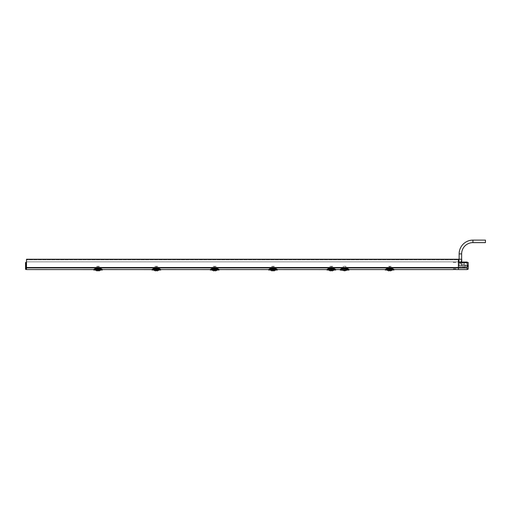 <?xml version="1.0" encoding="UTF-8"?>
<svg xmlns="http://www.w3.org/2000/svg" width="511" height="511" viewBox="0 0 511 511"><rect width="100%" height="100%" fill="white"/><g stroke="black" fill="none" stroke-linecap="round" stroke-linejoin="round"><path stroke-width="0.38" stroke-dasharray="2.56 1.92" d="M26.489 267.509L26.489 259.23L458.386 259.23L458.386 259.856L26.489 259.856L26.489 261.856L26.489 259.23L26.489 259.856L458.386 259.856L458.386 261.856L458.386 259.856L26.489 259.856L458.386 259.856L458.386 259.23L458.386 267.509L26.489 267.509L26.489 269.565L95.059 269.565L95.998 269.182L93.711 269.565L93.641 269.961M26.489 263.727L26.489 269.565L26.425 267.47L25.844 267.47L25.844 269.527L26.476 269.559M25.844 262.328L25.55 267.47L25.55 262.609L26.489 262.264L26.451 263.727M26.489 267.445L26.489 267.917L26.451 267.445M26.489 259.23L458.386 259.23L26.489 259.23M455.716 269.565L458.386 269.565L458.386 267.509M458.386 265.311L458.412 263.139L458.386 265.311M458.405 268.026L458.386 267.4L465.125 267.285L465.125 264.513L465.278 267.125L458.399 267.247L458.386 267.847L458.399 267.4L465.125 267.285L465.125 264.513L461.178 264.474L465.125 264.513L465.125 267.285L458.399 267.247L458.386 268.026L458.386 266.065L458.418 269.565L468.197 269.233L468.197 262.501L467.092 262.264L467.143 265.177L468.248 265.663M453.544 269.565L393.987 269.623C393.54 269.08 392.512 268.652 390.889 268.345L388.386 268.345C386.763 268.652 385.728 269.08 385.281 269.623L348.962 269.565C348.496 268.978 347.461 268.511 345.851 268.166L343.341 268.166C341.731 268.511 340.696 268.978 340.237 269.565L335.67 269.623C335.222 269.08 334.188 268.652 332.565 268.345L330.061 268.345C328.445 268.652 327.41 269.08 326.963 269.623L326.931 269.961M334.29 269.565L335.631 269.565L333.344 269.182L328.343 269.565L329.288 269.182L334.29 269.565M332.565 268.301L332.565 268.281C334.366 268.665 335.395 269.099 335.65 269.584L333.894 269.514L333.594 268.186L334.073 268.186L333.894 269.514L335.606 269.565C335.171 269.029 334.162 268.607 332.565 268.301L330.061 268.301C328.471 268.607 327.455 269.029 327.021 269.565L277.345 269.623C276.898 269.08 275.87 268.652 274.247 268.345L271.743 268.345C270.121 268.652 269.086 269.08 268.639 269.623L268.607 269.961M269.348 269.565L271.667 268.818L271.878 269.501L274.113 269.501L274.311 268.741L277.377 269.949L277.313 269.565L275.02 269.182L277.294 269.565L275.659 269.565L277.326 269.578M276.029 269.565L275.812 269.182L270.964 269.182L270.019 269.565L270.964 269.182L275.812 269.182L275.812 268.186L274.286 268.186L275.812 268.186M277.377 269.961L277.288 269.565L275.576 269.514L275.269 268.186L275.748 268.186L275.576 269.514L277.288 269.565C276.853 269.029 275.838 268.607 274.247 268.301L271.743 268.301C270.147 268.607 269.137 269.029 268.703 269.565L219.027 269.623C218.58 269.08 217.545 268.652 215.923 268.345L213.419 268.345C211.803 268.652 210.768 269.08 210.321 269.623L212.646 269.182L211.701 269.565L160.703 269.623C160.256 269.08 159.221 268.652 157.605 268.345L155.095 268.345C153.479 268.652 152.444 269.08 151.997 269.623L151.965 269.961M219.059 269.961L218.989 269.565L216.702 269.182L219.002 269.578C218.753 269.099 217.724 268.665 215.923 268.281L215.795 269.259L213.553 269.489L215.789 269.501L215.993 268.818L218.964 270.044L218.964 269.565C218.529 269.029 217.52 268.607 215.923 268.301L213.419 268.301C211.829 268.607 210.813 269.029 210.379 269.565L210.289 269.949L213.362 268.741L213.553 269.501L213.426 268.971L213.553 269.489L215.981 269.214M217.712 269.565L217.488 269.182L212.646 269.182L217.488 269.182L217.488 268.186L215.961 268.186L217.488 268.186M160.735 269.961L160.671 269.565L158.378 269.182L160.684 269.578C160.435 269.099 159.406 268.665 157.605 268.281L157.471 269.259L155.235 269.489L157.465 269.501L157.675 268.818L160.639 270.044L160.639 269.565C160.211 269.029 159.196 268.607 157.605 268.301L155.095 268.301C153.504 268.607 152.495 269.029 152.061 269.565L154.322 269.182L153.377 269.565L102.385 269.623C101.938 269.08 100.903 268.652 99.281 268.345L96.777 268.345C95.161 268.652 94.126 269.08 93.673 269.623L93.673 269.623M159.387 269.565L159.17 269.182L154.322 269.182L159.17 269.182L159.17 268.186L157.644 268.186L159.17 268.186M102.417 269.961L102.347 269.565L100.06 269.182L102.36 269.578C102.111 269.099 101.082 268.665 99.281 268.281L99.147 269.259L96.911 269.489L99.147 269.501L99.351 268.818L102.321 270.044L102.321 269.565C101.887 269.029 100.878 268.607 99.281 268.301L96.777 268.301C95.187 268.607 94.171 269.029 93.737 269.565L95.864 269.514L93.692 269.584C93.845 269.169 94.874 268.735 96.777 268.281L96.911 269.501L96.777 268.971L96.911 269.489L99.338 269.214M101.069 269.565L100.846 269.182L95.998 269.182L100.846 269.182L100.846 268.186L99.319 268.186L100.846 268.186M390.889 268.301L390.889 268.281C392.691 268.665 393.719 269.099 393.975 269.584L392.301 269.565L393.936 269.565L391.662 269.182L393.93 269.565C393.496 269.029 392.48 268.607 390.889 268.301L388.386 268.301C386.795 268.607 385.779 269.029 385.345 269.565L385.249 269.961M391.662 269.182L386.661 269.565L391.662 269.182M385.332 269.565L386.661 269.565L385.332 269.565L385.249 269.949L388.322 268.741L388.52 269.501L390.755 269.501L390.947 268.824L393.93 270.044L394.013 269.623L390.953 268.741L390.755 269.259L388.52 269.501L388.386 268.971L388.52 269.489L390.941 269.214M347.569 269.565L348.962 269.565L346.899 269.374C345.366 268.607 343.826 268.607 342.293 269.374L342.766 269.431L342.019 269.514L341.84 268.186L342.261 268.186L342.019 269.514L342.568 269.521L342.97 268.186L342.332 268.186L342.894 268.186L342.932 269.252L342.293 269.374C343.826 268.607 345.366 268.607 346.899 269.374L346.86 268.186L345.685 268.186L347.352 268.186L346.867 268.186L346.758 269.514L348.956 269.565L346.624 269.182L341.559 269.565L342.568 269.182L347.569 269.565M155.095 268.301L155.095 268.281C153.198 268.735 152.169 269.169 152.01 269.584L153.773 269.514L151.997 269.623M268.69 269.565L270.83 269.514L268.652 269.584C268.812 269.163 269.84 268.735 271.743 268.281L271.667 268.818M346.797 269.431L346.752 268.186L346.298 268.186L346.752 268.186L346.797 269.431L346.26 269.252L346.222 268.186L346.343 269.418L346.222 268.186L346.611 268.186L346.222 268.186L346.624 269.521L346.931 268.186L346.797 269.431M346.432 269.329L346.88 269.259L346.432 269.329M345.89 268.186L347.416 268.186L345.685 268.186L345.519 267.489L343.533 267.585L345.519 267.489L345.89 268.186L345.89 266.314L345.89 268.186M343.303 266.314L343.303 268.186L341.776 268.186L343.507 268.186L343.303 266.314L345.89 266.314L343.303 266.314M347.633 269.565L346.624 269.182L347.416 269.182L347.416 268.186M341.559 269.565L342.568 269.182L341.776 269.182L341.776 268.186M343.507 268.186L342.332 268.186L343.507 268.186M342.97 268.186L342.581 268.186L342.97 268.186L342.945 269.323L342.97 268.186M342.319 268.186L342.574 269.521L342.313 268.186M345.353 267.611L343.533 267.585L345.353 267.611M342.332 268.186L342.293 269.374L342.325 268.186M342.67 269.291L342.306 269.259L342.67 269.291M342.364 269.323L342.702 269.278L342.191 269.335L342.159 268.186M340.211 269.565L340.217 270.044C340.473 269.584 341.514 269.163 343.341 268.773L345.851 268.773C347.678 269.163 348.719 269.584 348.975 270.044L348.981 269.565M344.593 269.367C347.972 270.121 347.972 270.121 344.593 269.367C341.22 270.121 341.22 270.121 344.593 269.367L344.593 269.533C341.476 270.172 341.476 270.172 344.593 269.533C347.71 270.172 347.71 270.172 344.593 269.533L344.593 270.357L345.596 270.364C346.528 270.364 346.528 270.364 345.596 270.364L344.593 270.357M347.173 269.514L347.18 268.186L347.173 269.514M386.968 269.565L385.345 269.565L386.968 269.565M387.606 269.182L386.814 269.182L387.606 269.182M390.928 266.314L390.8 268.186L391.937 268.186L390.8 268.186L390.787 267.745L390.8 268.186L392.454 268.186L390.928 268.186L390.928 266.314L388.347 266.314L388.347 268.186L386.814 268.186L389.363 267.745L389.382 266.429L389.363 267.745L389.382 266.429L389.887 266.429L389.382 266.429L389.363 267.745L390.787 267.745L388.488 267.745L388.347 268.186L388.347 266.314L390.928 266.314M386.597 269.565L386.814 268.186M392.672 269.565L392.454 268.186M389.912 267.745L389.887 266.429L389.382 266.429L389.887 266.429L389.912 267.745L389.887 266.429L389.912 267.745L390.787 267.745L388.488 267.745L389.912 267.745M391.828 268.186L391.222 268.186L391.828 268.186L391.975 269.374C390.417 268.582 388.858 268.582 387.3 269.374C388.858 268.582 390.417 268.582 391.975 269.374L391.828 268.186M391.222 268.186L391.65 268.186L391.222 268.186L391.279 269.45L391.222 268.186M392.224 268.186L392.218 269.514L391.803 269.514L392.218 269.514L392.224 268.186M391.911 268.186L391.567 269.533L391.911 268.186M387.338 268.186L388.469 268.186L387.338 268.186L387.3 269.374L387.338 268.186M387.44 268.186L388.047 268.186L387.44 268.186L387.325 269.438L387.44 268.186M388.047 268.186L387.625 268.186L388.047 268.186L387.983 269.45L388.047 268.186M387.051 268.186L387.057 269.514L387.051 268.186M387.357 268.186L387.708 269.533L387.364 268.186M391.273 268.186L391.292 269.45L391.943 269.438L391.317 269.438L391.273 268.186M388.002 268.186L387.958 269.412L387.325 269.438L387.958 269.438L388.002 268.186M391.988 269.406L391.956 268.186L391.994 269.393M387.281 269.406L387.319 268.186L387.274 269.393M388.386 268.301L388.386 268.281C386.482 268.735 385.454 269.169 385.3 269.584L386.974 269.565L385.281 269.623M390.755 269.489L390.953 268.741M385.99 269.565L388.309 268.818M389.356 270.689L389.376 269.802L386.993 270.051M389.369 270.057L389.899 269.802L389.912 270.689L389.899 269.802L389.376 269.802L392.282 270.051M388.322 268.824L388.52 269.386M388.386 268.741L390.889 268.741L390.889 268.281L388.386 268.281L388.386 268.741M388.386 268.971L390.762 268.971M389.899 270.057L389.912 270.696M455.882 268.843L453.378 268.843L455.882 268.843L455.882 269.565M453.378 269.565L453.378 268.843M343.596 270.364C342.664 270.364 342.664 270.364 343.596 270.364L343.188 270.364L343.596 270.364M345.596 270.364L346.004 270.364L345.596 270.364M332.437 268.971L332.431 269.501L332.635 268.741L332.437 269.259L330.195 269.489L332.431 269.501L332.642 268.818L335.701 269.961M332.635 268.741L335.695 269.623M332.604 268.186L334.137 268.186L332.482 268.186L333.613 268.186L332.482 268.186L332.604 266.314L332.604 268.186M333.511 268.186L332.904 268.186L333.511 268.186L333.651 269.374C332.093 268.582 330.534 268.582 328.975 269.374C330.534 268.582 332.093 268.582 333.651 269.374L333.511 268.186M332.904 268.186L333.325 268.186L332.904 268.186L332.942 269.425L332.904 268.186M330.023 266.314L330.023 268.186L328.496 268.186L330.151 268.186L330.023 266.314L332.604 266.314L330.023 266.314M334.354 269.565L333.344 269.182L334.137 269.182L334.137 268.186M328.279 269.565L329.288 269.182L328.496 269.182L328.496 268.186M330.163 267.745L330.151 268.186L329.014 268.186L331.039 267.745L331.064 266.429L331.039 267.745L331.064 266.429L331.569 266.429L331.064 266.429L331.039 267.745L331.588 267.745L331.569 266.429L331.064 266.429L331.569 266.429L331.588 267.745L332.463 267.745L330.163 267.745M329.122 268.186L329.729 268.186L329.122 268.186L329.078 269.412L329.014 268.186L329.007 269.438L329.122 268.186M329.729 268.186L329.301 268.186L329.729 268.186L329.659 269.45L329.729 268.186M328.726 268.186L328.733 269.514L329.148 269.514L328.65 269.565L328.726 268.186M329.039 268.186L329.384 269.533L329.039 268.186M331.588 267.745L331.569 266.429L331.588 267.745M332.948 268.186L332.968 269.45L333.626 269.438L332.993 269.438L332.948 268.186M329.678 268.186L329.633 269.412L329.007 269.438L329.633 269.438L329.678 268.186M333.479 269.514L333.894 269.514L333.479 269.514M333.242 269.533L333.568 269.24L333.242 269.533M333.67 269.406L333.632 268.186L333.677 269.393M328.963 269.406L328.995 268.186L328.956 269.393M327.021 270.044L326.995 269.565L328.65 269.565L326.963 269.623M327.672 269.565L329.991 268.818L330.195 269.501L330.068 268.971L330.195 269.489L332.431 269.489M331.039 270.689L331.051 269.802L328.669 270.051M331.051 270.057L331.575 269.802L331.594 270.689L331.575 269.802L331.051 269.802L333.958 270.051M274.311 268.741L274.113 269.259L271.686 269.214L274.298 269.214M277.371 269.623L277.281 270.044L274.318 268.818L274.235 269.265M274.286 268.186L275.295 268.186L274.158 268.186L274.286 266.314L274.286 268.186M275.186 268.186L274.579 268.186L275.186 268.186L275.333 269.374C273.775 268.582 272.216 268.582 270.658 269.374C272.216 268.582 273.775 268.582 275.333 269.374L275.186 268.186M274.579 268.186L275.007 268.186L274.579 268.186L274.637 269.45L274.567 268.186M271.699 266.314L271.699 268.186L270.172 268.186L271.826 268.186L271.699 266.314L274.286 266.314L271.699 266.314M269.955 269.565L270.964 269.182L270.172 269.182L270.172 268.186M271.846 267.745L271.826 268.186L270.696 268.186L272.721 267.745L272.74 266.429L272.721 267.745L272.74 266.429L273.244 266.429L272.74 266.429L272.721 267.745L273.27 267.745L273.244 266.429L272.74 266.429L273.244 266.429L273.27 267.745L274.139 267.745L271.846 267.745M270.798 268.186L271.405 268.186L270.798 268.186L270.76 269.412L270.696 268.186L270.236 268.186L270.715 268.186L270.683 269.438L270.798 268.186M271.405 268.186L270.983 268.186L271.405 268.186L271.379 269.418L270.939 269.61L271.379 269.418L271.418 268.186M273.27 267.745L273.244 266.429L273.27 267.745M274.631 268.186L274.65 269.45L275.301 269.438L274.675 269.438L274.631 268.186M271.36 268.186L271.315 269.412L270.683 269.438L271.315 269.438L271.36 268.186M275.161 269.514L275.576 269.514L275.161 269.514M274.924 269.533L275.244 269.24L274.924 269.533M271.066 269.533L270.683 269.24L271.066 269.533M270.638 269.406L270.67 268.186L270.632 269.393M270.402 268.186L270.415 269.514L270.402 268.186M270.715 268.186L270.747 269.24L270.715 268.186M275.64 270.051L272.733 269.802L272.714 270.696L272.733 269.802L270.351 270.051M273.257 269.821L273.27 270.689L273.257 269.802L272.733 269.821M215.789 269.489L215.993 268.741L213.362 268.741M215.993 268.741L219.053 269.623M217.258 268.186L217.252 269.514L216.836 269.514L217.252 269.514L217.258 268.186M215.961 268.186L216.971 268.186L215.84 268.186L215.961 266.314L215.961 268.186M216.868 268.186L216.255 268.186L216.868 268.186L217.009 269.374C215.45 268.582 213.892 268.582 212.333 269.374C213.892 268.582 215.45 268.582 217.009 269.374L216.868 268.186M216.255 268.186L216.683 268.186L216.255 268.186L216.313 269.45L216.242 268.186M216.951 268.186L216.6 269.533L216.945 268.186M213.381 266.314L213.381 268.186L211.854 268.186L213.502 268.186L213.381 266.314L215.961 266.314L213.381 266.314M211.631 269.565L212.646 269.182L211.854 269.182L211.854 268.186M213.521 267.745L213.502 268.186L212.372 268.186L214.396 267.745L214.422 266.429L214.396 267.745L214.422 266.429L214.927 266.429L214.422 266.429L214.396 267.745L214.946 267.745L214.927 266.429L214.422 266.429L214.927 266.429L214.946 267.745L215.821 267.745L213.521 267.745M212.474 268.186L213.087 268.186L212.474 268.186L212.435 269.412L212.372 268.186L211.918 268.186L212.397 268.186L212.365 269.438L212.474 268.186M213.087 268.186L212.659 268.186L213.087 268.186L213.055 269.418L212.614 269.61L213.055 269.418L213.1 268.186M214.946 267.745L214.927 266.429L214.946 267.745M216.306 268.186L216.351 269.412L216.977 269.438L216.351 269.438L216.306 268.186M213.036 268.186L212.991 269.412L212.365 269.438L212.991 269.438L213.036 268.186M213.419 268.301L213.419 268.281C211.516 268.735 210.487 269.163 210.334 269.584L212.506 269.514L210.379 269.565L210.289 269.961M212.742 269.533L212.365 269.24L212.742 269.533M212.321 269.406L212.352 268.186L212.314 269.393M212.084 268.186L212.091 269.514L212.084 268.186M212.333 268.186L212.365 269.24L212.333 268.186M212.397 268.186L212.423 269.24L212.397 268.186M211.03 269.565L213.349 268.818M217.316 270.051L214.409 269.802L214.396 270.696L214.409 269.802L212.027 270.051M214.933 269.821L214.952 270.689L214.933 269.802L214.409 269.821M159.017 269.565L160.646 269.565L159.017 269.565M157.465 269.489L157.669 268.741L155.037 268.741L155.235 269.501L155.101 268.971L155.235 269.489L157.656 269.214M157.669 268.741L160.729 269.623M158.94 268.186L158.927 269.514L158.512 269.514L158.927 269.514L158.94 268.186M157.644 268.186L158.653 268.186L157.516 268.186L157.644 266.314L157.644 268.186M158.544 268.186L157.937 268.186L158.544 268.186L158.691 269.374C157.133 268.582 155.574 268.582 154.009 269.374C155.574 268.582 157.133 268.582 158.691 269.374L158.544 268.186M157.937 268.186L158.365 268.186L157.937 268.186L157.995 269.45L157.925 268.186M158.627 268.186L158.282 269.533L158.621 268.186M155.057 266.314L155.057 268.186L153.53 268.186L155.184 268.186L155.057 266.314L157.644 266.314L155.057 266.314M153.313 269.565L154.322 269.182L153.53 269.182L153.53 268.186M155.203 267.745L155.184 268.186L154.054 268.186L156.072 267.745L156.098 266.429L156.072 267.745L156.098 266.429L156.602 266.429L156.098 266.429L156.072 267.745L156.628 267.745L156.602 266.429L156.098 266.429L156.602 266.429L156.628 267.745L157.497 267.745L155.203 267.745M154.156 268.186L154.763 268.186L154.156 268.186L154.118 269.412L154.054 268.186L153.594 268.186L154.073 268.186L154.041 269.438L154.156 268.186M154.763 268.186L154.341 268.186L154.763 268.186L154.731 269.418L154.296 269.61L154.731 269.418L154.776 268.186M156.628 267.745L156.602 266.429L156.628 267.745M157.988 268.186L158.027 269.412L158.659 269.438L158.027 269.438L157.988 268.186M154.712 268.186L154.673 269.412L154.041 269.438L154.673 269.438L154.712 268.186M154.188 269.514L153.773 269.514L154.188 269.514M154.424 269.533L154.098 269.24L154.424 269.533M158.704 269.406L158.672 268.186L158.71 269.393M153.996 269.406L154.028 268.186L153.99 269.393M153.76 268.186L153.773 269.514L153.76 268.186M154.015 268.186L154.041 269.24L154.015 268.186M154.073 268.186L154.098 269.24L154.079 268.186M152.706 269.565L155.025 268.818L155.229 269.386M156.072 270.689L156.091 269.802L153.709 270.051M156.085 270.057L156.615 269.802L156.628 270.689L156.615 269.802L156.091 269.802L158.991 270.051M99.281 268.971L96.905 268.971M99.345 268.741L102.411 269.623M100.616 268.186L100.61 269.514L100.194 269.514L100.61 269.514L100.616 268.186M99.319 268.186L100.328 268.186L99.198 268.186L99.319 266.314L99.319 268.186M100.226 268.186L99.613 268.186L100.226 268.186L100.367 269.374C98.808 268.582 97.25 268.582 95.691 269.374C97.25 268.582 98.808 268.582 100.367 269.374L100.226 268.186M99.613 268.186L100.041 268.186L99.613 268.186L99.671 269.45L99.6 268.186M96.739 266.314L96.739 268.186L95.212 268.186L96.86 268.186L96.739 266.314L99.319 266.314L96.739 266.314M94.989 269.565L95.998 269.182L95.212 269.182L95.212 268.186M96.879 267.745L96.86 268.186L95.729 268.186L97.754 267.745L97.78 266.429L97.754 267.745L97.78 266.429L98.278 266.429L97.78 266.429L97.754 267.745L98.304 267.745L98.278 266.429L97.78 266.429L98.278 266.429L98.304 267.745L99.179 267.745L96.879 267.745M95.832 268.186L96.445 268.186L95.832 268.186L95.793 269.412L95.729 268.186L95.723 269.438L95.832 268.186M96.445 268.186L96.017 268.186L96.445 268.186L96.413 269.418L95.972 269.61L96.413 269.418L96.458 268.186M95.442 268.186L95.448 269.514L95.442 268.186M95.749 268.186L96.1 269.533L95.755 268.186M98.304 267.745L98.278 266.429L98.304 267.745M99.664 268.186L99.709 269.412L100.335 269.438L99.709 269.438L99.664 268.186M96.394 268.186L96.349 269.412L95.723 269.438L96.349 269.438L96.394 268.186M99.958 269.533L100.341 269.24L99.958 269.533M95.691 268.186L95.717 269.24L95.691 268.186M94.388 269.565L96.707 268.818L96.911 269.386M97.754 270.689L97.767 269.802L95.385 270.051M97.761 270.057L98.291 269.802L98.304 270.689L98.291 269.802L97.767 269.802L100.673 270.051M93.737 270.044L96.72 268.741M99.153 268.971L99.147 269.386L96.777 268.971M98.297 270.057L98.304 270.696M100.367 268.186L100.341 269.24L100.367 268.186M100.309 268.186L100.277 269.24L100.303 268.186M152.061 270.044L155.037 268.741M157.605 268.301L155.095 268.281L155.229 268.971M157.471 268.971L157.471 269.386M155.101 268.971L157.592 269.265M156.615 270.057L156.628 270.696M158.685 268.186L158.659 269.24L158.685 268.186M215.923 268.301L213.419 268.281L213.547 268.971M213.362 268.824L213.553 269.386M215.795 268.971L215.789 269.386M213.426 268.971L215.917 269.265M217.009 268.186L216.983 269.24L217.009 268.186M268.703 270.044L271.68 268.741M274.247 268.301L274.247 268.741L271.871 268.971M271.68 268.824L271.878 269.386M271.743 268.971L274.12 268.971M275.327 268.186L275.301 269.24L275.327 268.186M275.269 268.186L275.244 269.24L275.269 268.186M326.931 269.949L329.991 268.818M330.004 268.824L330.195 269.386M330.061 268.741L332.565 268.741L332.565 268.281L330.061 268.281L330.061 268.741M330.068 268.971L332.559 269.265M331.582 270.057L331.594 270.696M333.651 268.186L333.626 269.24L333.651 268.186M333.594 268.186L333.568 269.24L333.587 268.186M458.386 261.856L26.489 261.856L458.386 261.856M453.378 261.856L455.882 261.856L453.378 261.856L453.378 262.456L455.882 262.456L455.882 261.856M455.882 262.456L453.378 262.456M458.405 263.893L460.705 263.81C458.456 263.772 458.456 263.772 460.705 263.81C458.456 263.772 458.456 263.772 460.705 263.81L458.405 263.893M468.197 269.169L467.105 268.965L467.143 266.557L467.131 267.553L458.405 267.553L458.418 262.047L467.092 262.047L467.105 262.66L458.418 262.66M467.092 262.264L467.105 262.66M458.386 265.867L468.255 265.867M459.14 259.23L459.14 265.867L461.644 265.867L461.407 262.047L463.847 262.047C466.875 262.047 466.875 262.047 463.847 262.047C466.875 262.047 466.875 262.047 463.847 262.047L461.178 264.283L460.96 264.027L461.178 264.283L463.847 262.047M461.465 262.047L458.482 262.047L461.414 261.881L460.865 262.347L460.96 264.027L460.89 262.181L461.414 261.881L461.669 260.367L461.414 261.881L460.89 262.181L461.356 260.629L460.865 262.347L461.497 262.002L461.688 260.699M461.759 260.367L461.637 259.23L461.356 260.629L461.395 259.23C458.278 259.23 458.278 259.23 461.395 259.23C458.278 259.23 458.278 259.23 461.395 259.23L458.533 259.23M461.695 260.661L461.356 260.629L461.637 259.23M461.267 264.391L461.382 264.449C463.701 264.487 463.701 264.487 461.382 264.449C463.701 264.487 463.701 264.487 461.382 264.449L465.125 264.672L461.65 264.609M467.105 268.965L467.143 266.557L468.248 266.071M26.425 262.328L26.425 267.47M25.844 262.296L26.425 262.271M485.45 240.119L485.45 242.629M461.644 259.23L461.644 261.032M461.644 265.867L459.14 265.867M458.386 267.911L26.489 267.911M342.434 268.186L342.396 269.431L342.434 268.186M343.341 268.166L343.341 268.773M345.851 268.773L345.851 268.166M394.013 269.623L394.019 269.961M389.376 269.865L389.899 269.865M392.071 268.186L391.739 269.616L391.266 269.425L391.209 268.186L391.254 269.418L391.694 269.61L391.65 268.186M387.204 268.186L387.536 269.616L388.009 269.425L388.066 268.186L388.021 269.418L387.581 269.61L387.625 268.186M330.061 268.301L330.061 268.281C328.158 268.735 327.129 269.169 326.976 269.584L327.021 269.565M271.743 268.301L274.247 268.281C276.049 268.665 277.077 269.099 277.332 269.584M268.607 269.949L268.614 269.623M151.965 269.949L152.035 269.565M99.281 268.301L96.777 268.301M93.641 269.949L93.711 269.565M97.767 269.865L98.291 269.865M156.085 269.865L156.615 269.865M214.409 269.865L214.933 269.865M214.403 270.057L214.939 270.057M272.733 269.865L273.257 269.865M272.727 270.057L273.257 270.057M275.007 268.186L275.052 269.61L274.637 269.45L275.097 269.616L275.429 268.186M331.051 269.865L331.575 269.865M333.753 268.186L333.415 269.616L332.929 269.418L333.37 269.61L333.325 268.186M329.659 269.45L329.742 268.186L329.697 269.418L329.256 269.61L329.672 269.45M460.73 263.944L461.178 264.474L460.73 263.944M461.657 260.693L461.286 261.006L461.657 260.693M467.124 267.949L458.405 267.949M26.425 267.86L25.55 267.649M472.924 240.119L472.924 242.629M459.14 253.903L461.644 253.903M346.918 269.399L346.867 268.186L346.918 269.399M342.581 268.186L342.562 269.527M341.84 268.186L341.84 269.565M347.352 268.186L347.352 269.565M346.611 268.186L346.816 269.469L347.026 268.186M346.203 268.186L346.241 269.323L346.203 268.186M386.878 269.565L386.878 268.186M392.391 269.565L392.391 268.186M334.073 269.565L334.073 268.186M332.891 268.186L332.929 269.418L332.891 268.186M329.301 268.186L329.212 269.616L328.88 268.186M328.56 269.565L328.56 268.186M275.748 269.565L275.748 268.186M275.352 269.393L275.314 268.186L275.352 269.393M270.983 268.186L270.887 269.616L270.555 268.186M270.236 269.565L270.236 268.186M217.43 269.565L217.43 268.186M217.034 269.393L216.99 268.186L217.034 269.393M216.683 268.186L216.773 269.616L217.105 268.186M212.659 268.186L212.57 269.616L212.237 268.186M211.918 269.565L211.918 268.186M159.106 269.565L159.106 268.186M158.365 268.186L158.455 269.616L158.787 268.186M154.341 268.186L154.245 269.616L153.913 268.186M153.594 269.565L153.594 268.186M100.788 269.565L100.788 268.186M100.041 268.186L100.13 269.616L100.463 268.186M96.017 268.186L95.927 269.616L95.595 268.186M95.27 269.565L95.27 268.186M458.859 259.23L458.942 263.778M462.998 264.474L466.051 262.047M461.727 260.687L461.503 262.047"/><path stroke-width="0.77" d="M453.768 269.521L458.386 269.565L458.386 259.23L26.489 259.23L26.457 267.917L26.457 263.254M94.388 269.565L96.707 268.818L96.911 269.501L96.713 268.741L93.641 269.949L93.737 269.565C94.171 269.029 95.18 268.607 96.777 268.301L96.777 268.281C95.289 268.531 94.26 268.958 93.692 269.584L26.489 269.565L26.457 267.917M455.014 269.457L454.202 269.457M340.211 269.565L340.217 270.044C340.473 269.584 341.514 269.163 343.341 268.773L343.341 268.166C341.731 268.511 340.696 268.978 340.237 269.565L335.631 269.565L335.701 269.961L332.629 268.741L332.431 269.489L332.437 268.971M385.313 269.565L348.956 269.565C348.496 268.978 347.461 268.511 345.851 268.166L345.851 268.773C347.678 269.163 348.719 269.584 348.975 270.044L348.981 269.565M453.544 269.565L393.955 269.565L394.019 269.961L390.947 268.741L388.386 268.741L388.386 268.345L390.889 268.345C392.505 268.652 393.54 269.08 393.987 269.623L393.955 269.565M152.706 269.565L155.025 268.818L155.235 269.501L155.031 268.741L151.965 269.949L152.061 269.565C152.489 269.029 153.504 268.607 155.095 268.301L155.095 268.281C153.607 268.531 152.578 268.958 152.01 269.584L102.347 269.565L102.417 269.961L99.338 268.741L99.147 269.501L99.275 269.144L96.911 269.144L99.275 269.144L99.147 269.489L96.72 269.214M215.987 268.741L218.964 270.051L215.987 268.741L215.789 269.501L213.553 269.501L213.355 268.741L210.289 269.949L210.379 269.565C210.813 269.029 211.829 268.607 213.419 268.301L213.419 268.281C211.931 268.531 210.902 268.958 210.334 269.584L160.665 269.565L160.735 269.961L157.663 268.741L157.465 269.489L157.471 268.971M274.305 268.741L277.281 270.051L274.305 268.741L274.113 269.501L271.878 269.501L271.673 268.741L268.607 269.949L268.677 269.565C269.137 269.029 270.147 268.607 271.743 268.301L271.743 268.281C270.249 268.531 269.22 268.958 268.652 269.584L218.989 269.565L219.059 269.949M330.061 268.301L332.565 268.301C334.162 268.607 335.171 269.029 335.606 269.565L335.606 270.051L332.642 268.818L332.431 269.501L330.195 269.501L329.997 268.741L326.931 269.949L326.995 269.565C327.455 269.029 328.471 268.607 330.061 268.301L330.061 268.281C328.573 268.531 327.545 268.958 326.976 269.584L277.313 269.565L277.377 269.949M343.341 268.166L345.851 268.166M343.341 268.773L345.851 268.773M347.199 270.044L348.975 270.051M344.593 269.367C347.972 270.121 347.972 270.121 344.593 269.367C341.22 270.121 341.22 270.121 344.593 269.367L344.593 269.533C341.476 270.172 341.476 270.172 344.593 269.533C347.71 270.172 347.71 270.172 344.593 269.533L344.631 270.357M385.281 269.623L385.345 269.565C385.779 269.029 386.789 268.607 388.386 268.301L388.386 268.281C386.897 268.531 385.869 268.958 385.3 269.584L385.281 269.623C385.728 269.08 386.763 268.652 388.386 268.345L390.889 268.281L390.762 268.971M388.386 268.301L390.889 268.301C392.48 268.607 393.496 269.029 393.93 269.565L394.013 269.623M390.889 268.301L390.889 268.281C392.608 268.645 393.636 269.08 393.975 269.584L393.994 269.623M394.019 269.949L390.96 268.818L390.755 269.501L388.52 269.501L388.309 268.818L385.99 269.565M390.755 269.489L388.513 269.259L390.883 269.265L390.947 268.741M389.356 270.689L388.571 270.881L386.993 270.051L389.376 269.821L389.356 270.689L389.376 269.802L392.282 270.051L390.704 270.881L389.912 270.689L389.899 269.872L389.369 270.051L389.899 269.821L389.912 270.689L389.356 270.696L389.369 270.051M388.386 268.971L390.883 269.144M388.513 268.971L385.249 269.961L385.256 269.623L385.345 270.044M389.369 269.942L389.899 269.821M345.596 270.364L343.596 270.364C342.664 270.364 342.664 270.364 343.596 270.364L345.596 270.364C346.528 270.364 346.528 270.364 345.596 270.364M326.963 269.623L326.963 269.623C327.41 269.08 328.439 268.652 330.061 268.345L332.565 268.345C334.188 268.652 335.222 269.08 335.67 269.623L335.701 269.949M332.565 268.301L332.565 268.281C334.29 268.645 335.318 269.08 335.65 269.584L335.67 269.623M332.629 268.741L332.431 269.386M329.991 268.818L327.672 269.565M331.039 270.689L330.253 270.881L328.669 270.051L331.051 269.821L331.039 270.689L331.051 269.802L333.958 270.051L332.38 270.881L331.594 270.689L331.575 269.872L331.051 270.051L331.575 269.821L331.594 270.689L331.039 270.696L331.051 270.051M332.431 269.489L330.01 269.214M330.068 268.971L332.559 269.265M330.189 268.971L330.061 268.281L332.565 268.281L332.565 268.741L329.997 268.741M277.326 269.578L277.352 269.623C276.898 269.08 275.863 268.652 274.247 268.345L271.743 268.345C270.121 268.652 269.086 269.08 268.639 269.623L268.703 270.044L269.348 269.565M271.743 268.301L274.247 268.301C275.838 268.607 276.853 269.029 277.288 269.565L277.345 269.623M274.113 269.489L271.878 269.501L271.743 268.971L274.241 268.971L274.113 269.501L274.12 268.971M271.667 268.818L268.703 270.044M272.727 269.872L272.714 270.696L271.929 270.881L270.351 270.051L272.733 269.821L272.714 270.689L272.733 269.802L275.64 270.051L274.056 270.881L273.27 270.689L273.257 269.821L273.27 270.689L273.257 269.821L272.727 269.872L273.257 269.872M271.871 268.971L271.743 268.281L274.247 268.281L274.247 268.741L271.673 268.741M213.419 268.301L215.923 268.301C217.514 268.607 218.529 269.029 218.964 269.565L219.027 269.623C218.574 269.08 217.545 268.652 215.923 268.345L213.419 268.345C211.797 268.652 210.762 269.08 210.315 269.623M215.923 268.301L215.923 268.281C217.648 268.645 218.676 269.08 219.008 269.584L219.027 269.623M215.789 269.489L213.553 269.501L213.426 268.971L215.923 268.971L215.789 269.501L215.795 268.971M213.349 268.818L211.03 269.565M214.409 269.872L214.396 270.696L213.604 270.881L212.027 270.051L214.409 269.821L214.396 270.689L214.409 269.802L217.316 270.051L215.738 270.881L214.952 270.689L214.933 269.821L214.952 270.689L214.933 269.821L214.409 269.872L214.933 269.872M213.547 268.971L213.419 268.281L215.923 268.281L215.923 268.741L213.355 268.741M155.095 268.301L157.605 268.301C159.196 268.607 160.205 269.029 160.639 269.565L160.71 269.623C160.256 269.08 159.221 268.652 157.605 268.345L155.095 268.345C153.479 268.652 152.444 269.08 151.997 269.623M157.605 268.301L157.605 268.281C159.323 268.645 160.352 269.08 160.69 269.584L160.703 269.623M160.735 269.949L157.675 268.818L157.465 269.501L157.599 269.144L155.229 269.144L157.599 269.144L157.465 269.489L155.044 269.214M157.663 268.741L157.599 269.144M156.072 270.689L155.287 270.881L153.709 270.051L156.091 269.821L156.072 270.689L156.091 269.802L158.991 270.051L157.414 270.881L156.628 270.689L156.615 269.872L156.085 270.051L156.615 269.821L156.628 270.689L156.072 270.696L156.085 270.051M155.229 268.971L155.095 268.281L157.605 268.281L157.605 268.741L155.031 268.741M96.777 268.301L99.281 268.301C100.871 268.607 101.887 269.029 102.321 269.565L102.385 269.623C101.932 269.08 100.897 268.652 99.281 268.345L96.777 268.345C95.155 268.652 94.12 269.08 93.673 269.623M99.281 268.301L99.281 268.281C100.999 268.645 102.028 269.08 102.366 269.584L102.385 269.623M102.417 269.949L99.351 268.818L99.275 269.144M97.754 270.689L96.962 270.881L95.385 270.051L97.767 269.821L97.754 270.689L97.767 269.802L100.673 270.051L99.096 270.881L98.304 270.689L98.291 269.872L97.761 270.051L98.291 269.821L98.304 270.689L97.754 270.696L97.761 270.051M96.905 268.971L96.777 268.281L99.281 268.281L99.281 268.741L96.713 268.741M99.281 268.971L99.147 269.386M99.147 269.489L96.911 269.386M97.767 269.942L98.291 269.821M157.465 269.489L155.229 269.386M156.085 269.942L156.615 269.821M213.553 269.386L215.917 269.144M214.396 270.696L214.952 270.696M271.878 269.386L274.241 269.144M272.714 270.696L273.27 270.696M332.559 269.144L330.195 269.386M331.051 269.942L331.575 269.821M467.105 262.66L458.418 262.66L458.418 262.047L467.092 262.047L467.143 265.177L468.255 265.867L468.197 269.169L467.105 268.965L467.131 267.553L467.105 268.965M458.418 262.66L458.386 268.026M467.124 267.949L458.405 267.949L458.405 267.553L467.131 267.553L467.143 266.557L468.248 266.071M458.405 267.949L458.418 269.565L467.092 269.565L468.197 269.169M458.386 265.867L468.255 265.867M467.092 262.264L468.197 262.501L468.248 265.663M463.847 262.047L461.644 262.047L461.637 259.23M461.465 262.047L461.695 260.661M458.482 262.047L458.533 259.23L461.708 259.23L461.759 260.284M25.55 269.214L25.55 267.649L25.55 269.214L26.483 269.565L26.489 262.264M25.55 267.649L25.55 262.609L26.425 262.271M26.425 267.47L25.844 267.47L25.844 262.296M26.425 262.328L25.55 262.609M461.644 259.23L461.644 253.903A11.274 11.274 0 0 1 472.924 242.629L485.45 242.629L485.45 240.119L472.924 240.119A13.784 13.784 0 0 0 459.14 253.903L459.14 259.23M458.386 267.911L26.489 267.911M274.247 268.301L274.247 268.281C275.966 268.645 276.994 269.08 277.332 269.584M214.403 270.051L214.939 270.051M272.727 270.051L273.257 270.051M458.386 267.509L26.489 267.509M461.733 260.367L461.503 262.047M25.844 269.521L25.844 267.841L26.425 267.86M472.924 242.629L472.924 240.119M461.644 253.903L459.14 253.903M340.217 270.051L342.919 270.364M392.282 270.051L394.019 269.961M385.249 269.961L386.993 270.051M385.256 269.623L385.249 269.949M347.212 270.051L346.273 270.364M343.188 270.364A2.644 2.644 0 0 0 346.004 270.364M326.931 269.961L328.669 270.051M333.958 270.051L335.701 269.961M268.607 269.961L270.351 270.051M275.64 270.051L277.377 269.961M210.289 269.961L212.027 270.051M217.316 270.051L219.059 269.961M151.965 269.961L153.709 270.051M158.991 270.051L160.735 269.961M93.641 269.961L95.385 270.051M100.673 270.051L102.417 269.961M268.614 269.623L268.607 269.949"/></g></svg>
